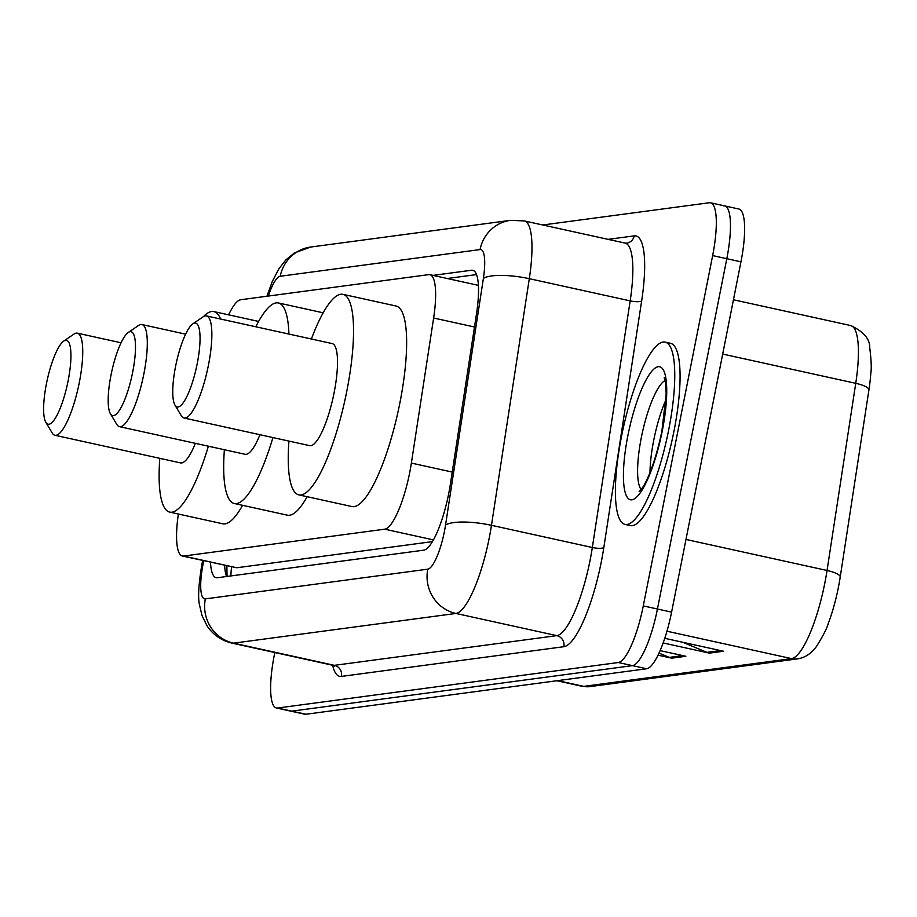 <?xml version="1.0" encoding="UTF-8"?>
<svg xmlns="http://www.w3.org/2000/svg" width="917" height="917" viewBox="0 0 917 917"><rect width="100%" height="100%" fill="white"/><g stroke="black" fill="none" stroke-linecap="round" stroke-linejoin="round"><path stroke-width="1.38" d="M178.368 514.024A55.994 13.457 -77.6 0 0 182.345 556.011L236.746 567.761L432.423 541.626M182.345 556.011A55.994 13.457 -77.6 0 0 183.538 556.057L384.739 529.189A55.994 13.457 -77.6 0 0 411.378 463.085L433.626 318.016A55.994 13.457 -77.6 0 0 429.855 274.687A55.994 13.457 -77.6 0 0 428.663 274.642L240.758 299.733A55.994 13.457 -77.6 0 0 228.62 314.84M210.474 562.201A55.994 13.457 -77.6 0 0 216.148 577.699A55.994 13.457 -77.6 0 0 217.34 577.744L423.734 550.177A55.994 13.457 -77.6 0 0 450.385 484.073L476.531 313.614A55.994 13.457 -77.6 0 0 472.748 270.286A55.994 13.457 -77.6 0 0 471.567 270.24L433.042 275.387M226.533 576.518A55.994 13.457 102.4 0 1 224.631 565.319M542.772 224.986L709.345 202.749A55.994 13.457 102.4 0 1 710.537 202.783A55.994 13.457 102.4 0 1 712.647 255.591L643.276 605.908A55.994 13.457 102.4 0 1 618.299 662.521L277.599 708.027A55.994 13.457 102.4 0 1 276.407 707.981A55.994 13.457 102.4 0 1 274.298 655.185L274.825 652.537M723.502 205.855A55.994 13.457 102.4 0 1 724.694 205.901L738.85 209.019A55.994 13.457 102.4 0 1 740.959 261.815L671.588 612.132A55.994 13.457 102.4 0 1 646.623 668.757L305.911 714.251L291.755 711.145A55.994 13.457 102.4 0 1 290.563 711.099A55.994 13.457 102.4 0 0 291.755 711.145L632.455 665.639L291.755 711.145L277.599 708.027M671.588 612.132L657.432 609.014A55.994 13.457 102.4 0 1 632.455 665.639A55.994 13.457 102.4 0 0 657.432 609.014L726.803 258.709L657.432 609.014L643.276 605.908M724.694 205.901A55.994 13.457 102.4 0 1 726.803 258.709A55.994 13.457 102.4 0 0 724.694 205.901L710.537 202.783M447.198 278.504L476.531 274.584M682.764 642.267L706.973 652.365A14.936 14.443 82.4 0 0 709.391 653.122L723.524 651.242L664.768 638.312M663.151 642.955L709.391 653.122M659.002 653.122L669.284 657.397A14.936 14.443 82.4 0 0 671.691 658.165L685.836 656.274L660.125 650.623M658.039 655.162L671.691 658.165M850.712 325.558C863.665 331.667 870.004 339.072 869.74 347.772C871.276 360.083 871.643 368.577 870.806 373.253A61.221 14.706 102.4 0 1 868.938 389.794L840.236 576.942A61.221 14.706 102.4 0 1 828.177 623.698C827.008 628.214 823.122 635.768 816.531 646.37C811.27 653.58 804.966 657.753 797.595 658.864A18.661 18.053 -97.6 0 1 791.52 658.612A74.667 17.939 -77.6 0 0 827.042 570.477L855.744 383.329A74.667 17.939 -77.6 0 0 850.712 325.558L733.44 299.767M305.911 714.251A55.994 13.457 102.4 0 1 304.731 714.217L276.407 707.981M68.122 380.819A42.939 10.316 102.4 0 1 45.85 422.347A42.939 10.316 102.4 0 1 46.435 383.719A42.939 10.316 102.4 0 1 63.72 341.101A42.939 10.316 102.4 0 1 68.122 380.819M63.72 341.101L73.968 334.097A52.269 12.551 102.4 0 1 77.349 333.169A52.269 12.551 102.4 0 1 79.32 382.458A52.269 12.551 102.4 0 1 54.894 435.266A52.269 12.551 102.4 0 1 52.212 433.007L45.85 422.347M54.894 435.266L180.546 462.902A52.269 12.551 -77.6 0 0 195.378 443.335M208.377 446.201A102.67 24.667 102.4 0 1 169.725 512.122A102.67 24.667 102.4 0 1 159.81 458.34M242.581 505.324A102.67 24.667 102.4 0 1 222.808 523.802L169.725 512.122M203.494 316.583A102.67 24.667 102.4 0 1 213.833 311.585A102.67 24.667 102.4 0 1 220.573 319.024M132.678 372.199A42.939 10.316 102.4 0 1 110.407 413.727A42.939 10.316 102.4 0 1 111.003 375.099A42.939 10.316 102.4 0 1 128.277 332.47A42.939 10.316 102.4 0 1 132.678 372.199M128.277 332.47L138.524 325.466A52.269 12.551 102.4 0 1 141.917 324.549A52.269 12.551 102.4 0 1 143.877 373.838A52.269 12.551 102.4 0 1 119.462 426.646A52.269 12.551 102.4 0 1 116.768 424.388L110.407 413.727M119.462 426.646L245.103 454.282A52.269 12.551 -77.6 0 0 259.935 434.715M272.934 437.581A102.67 24.667 102.4 0 1 234.282 503.502A102.67 24.667 102.4 0 1 224.378 449.72M307.149 496.705A102.67 24.667 102.4 0 1 287.376 515.171L234.282 503.502M255.786 326.773A102.67 24.667 102.4 0 1 278.39 302.965A102.67 24.667 102.4 0 1 288.912 334.063M197.235 363.579A42.939 10.316 102.4 0 1 174.964 405.108A42.939 10.316 102.4 0 1 175.56 366.479A42.939 10.316 102.4 0 1 192.834 323.85A42.939 10.316 102.4 0 1 197.235 363.579M192.834 323.85L203.093 316.846A52.269 12.551 102.4 0 1 206.474 315.929A52.269 12.551 102.4 0 1 208.434 365.207A52.269 12.551 102.4 0 1 184.019 418.014A52.269 12.551 102.4 0 1 181.337 415.768L174.964 405.108M184.019 418.014L309.671 445.651A52.269 12.551 -77.6 0 0 334.086 392.843A52.269 12.551 -77.6 0 0 332.114 343.566L206.474 315.929M311.39 339.003A102.67 24.667 102.4 0 1 342.947 294.334A102.67 24.667 102.4 0 1 346.809 391.146A102.67 24.667 102.4 0 1 298.839 494.882A102.67 24.667 102.4 0 1 288.935 441.1M342.947 294.334L396.041 306.014A102.67 24.667 102.4 0 1 399.904 402.827A102.67 24.667 102.4 0 1 351.933 506.551L298.839 494.882M668.642 430.119A93.328 22.421 102.4 0 1 625.039 524.409A93.328 22.421 102.4 0 1 621.52 436.412A93.328 22.421 102.4 0 1 665.134 342.11A93.328 22.421 102.4 0 1 668.642 430.119M665.134 342.11L670.442 343.279A93.328 22.421 102.4 0 1 673.949 431.277A93.328 22.421 102.4 0 1 630.346 525.579L625.039 524.409M231.657 566.866A55.994 54.149 82.4 0 0 230.935 575.922M236.746 567.761L183.538 556.057M474.479 327.002L433.626 318.016M452.219 472.072L411.378 463.085M433.42 539.895L384.739 529.189M203.769 560.723A37.333 8.964 -77.6 0 0 203.15 563.646A37.333 8.964 -77.6 0 0 205.351 598.881L427.78 569.17A37.333 8.964 -77.6 0 0 444.424 531.424A37.333 8.964 -77.6 0 0 445.536 525.109L483.374 278.481A37.333 8.964 -77.6 0 0 480.061 249.573L280.235 276.258A37.333 8.964 -77.6 0 0 268.303 296.053M625.142 243.108L524.272 220.917A74.667 17.939 102.4 0 1 529.304 278.688L491.466 525.315A74.667 17.939 102.4 0 1 489.242 537.958A74.667 17.939 102.4 0 1 455.944 613.45L233.526 643.161A74.667 17.939 102.4 0 1 231.932 643.104L332.802 665.284A74.667 17.939 -77.6 0 0 334.396 665.341L556.814 635.641A74.667 17.939 -77.6 0 0 590.112 560.138A74.667 17.939 -77.6 0 0 592.336 547.506L630.174 300.879A74.667 17.939 -77.6 0 0 625.142 243.108L626.598 243.177A9.33 9.021 82.4 0 0 634.209 235.875A83.997 20.174 102.4 0 1 641.659 300.925L603.822 547.552A83.997 20.174 102.4 0 1 563.863 646.703L341.433 676.414A9.33 9.021 82.4 0 0 334.396 665.341L233.526 643.161A37.333 36.107 -97.6 0 1 205.351 598.881M603.822 547.552A9.33 2.35 8.7 0 1 592.336 547.506L491.466 525.315A37.333 9.376 -171.3 0 0 445.536 525.109M341.433 676.414A83.997 20.174 102.4 0 1 332.63 665.249M608.097 239.36L634.209 235.875M618.299 662.521L646.623 668.757M712.647 255.591L740.959 261.815M427.78 569.17A37.333 36.107 -97.6 0 0 455.944 613.45L556.814 635.641A9.33 9.021 82.4 0 1 563.863 646.703M483.374 278.481A37.333 9.376 -171.3 0 1 529.304 278.688L630.174 300.879A9.33 2.35 8.7 0 0 641.659 300.925M480.061 249.573A37.333 36.107 -97.6 0 1 510.505 220.344L310.691 247.04L294.426 252.943L285.817 259.947L278.951 268.715L272.383 281.255L266.939 296.237M280.235 276.258A37.333 36.107 -97.6 0 1 310.691 247.04M473.848 270.744L471.567 270.24M868.938 389.794A18.661 4.688 -171.3 0 0 855.744 383.329L722.688 354.065M840.236 576.942A18.661 4.688 -171.3 0 0 827.042 570.477L685.985 539.46M557.651 680.632L583.705 686.363A18.661 18.053 82.4 0 0 589.78 686.627L582.112 686.306A74.667 17.939 -77.6 0 0 583.705 686.363L791.52 658.612L666.957 631.217M682.764 655.598L669.284 657.397M720.464 650.566L706.973 652.365M641.109 489.529A56.9 13.663 102.4 0 1 641.338 437.512A56.9 13.663 102.4 0 1 665.089 380.521M662.269 430.967A68.099 16.357 102.4 0 1 631.905 499.822A68.099 16.357 102.4 0 1 627.893 435.552A68.099 16.357 102.4 0 1 658.257 366.697A68.099 16.357 102.4 0 1 662.269 430.967M649.993 472.461A56.9 13.663 102.4 0 1 653.729 440.24A56.9 13.663 102.4 0 1 665.994 399.732M226.877 565.812L227.049 576.449M478.41 285.359L429.855 274.687M202.691 560.493L201.923 564.184C198.611 584.186 197.808 597.781 199.516 604.968L202.038 615.651L207.127 625.979C213.168 634.885 221.444 640.593 231.932 643.104M334.178 665.364L334.671 666.246L332.802 665.284M524.272 220.917L510.505 220.344M797.595 658.864L589.78 686.627M582.112 686.306L556.825 680.746M213.833 311.585L258.617 321.431M77.349 333.169L121.067 342.786M278.39 302.965L323.174 312.812M141.917 324.549L185.624 334.166M639.16 491.661L642.278 487.901C645.912 483.328 655.254 463.612 661.902 431.128L666.166 393.702L665.455 382.492L664.206 377.77"/></g></svg>
